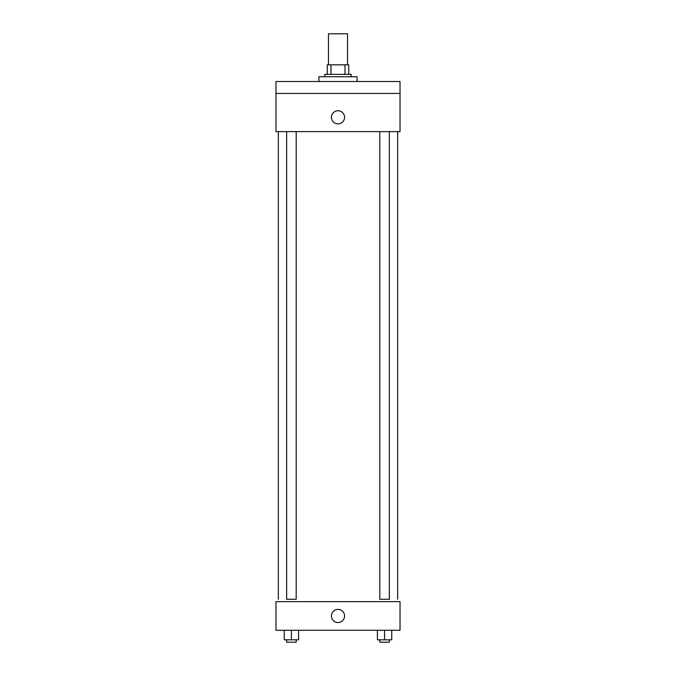 <?xml version="1.0" encoding="UTF-8"?>
<svg xmlns="http://www.w3.org/2000/svg" width="676" height="676" viewBox="0 0 676 676"><rect width="100%" height="100%" fill="white"/><g stroke="black" fill="none" stroke-linecap="round" stroke-linejoin="round"><path stroke-width="1.01" d="M347.54 64.82L347.54 33.8L328.46 33.8L328.46 64.82M331.003 74.36L331.003 64.82L327.26 64.82L327.26 74.36L327.26 64.82M331.003 64.82L348.74 64.82L348.74 74.36M344.997 74.36L344.997 64.82M324.877 76.743L324.877 74.36L351.123 74.36L351.123 76.743M357.089 81.517L357.089 76.743L318.911 76.743L318.911 81.517M275.969 81.517L400.031 81.517L400.031 93.449L275.969 93.449L275.969 81.517M400.031 93.449L400.031 131.617L275.969 131.617L275.969 93.449M338 123.869A6.557 6.557 0 0 1 332.322 114.024A6.557 6.557 0 0 1 343.678 114.024A6.557 6.557 0 0 1 338 123.869M379.802 131.617L379.802 599.257L389.342 599.257L389.342 131.617M296.198 131.617L296.198 599.257L286.658 599.257L286.658 131.617M275.969 601.64L400.031 601.64L400.031 630.269L275.969 630.269L275.969 601.64M338 622.52A6.557 6.557 0 0 1 332.322 612.676A6.557 6.557 0 0 1 343.678 612.676A6.557 6.557 0 0 1 338 622.52M377.411 630.269L377.411 639.817L391.734 639.817L391.734 630.269L391.734 639.817M384.576 639.817L384.576 630.269M389.342 639.817L389.342 642.2L379.802 642.2L379.802 639.817M284.266 630.269L284.266 639.817L298.589 639.817L298.589 630.269L298.589 639.817M291.424 639.817L291.424 630.269M296.198 639.817L296.198 642.2L286.658 642.2L286.658 639.817M397.649 599.257L397.649 131.617M278.351 599.257L278.351 131.617"/></g></svg>
